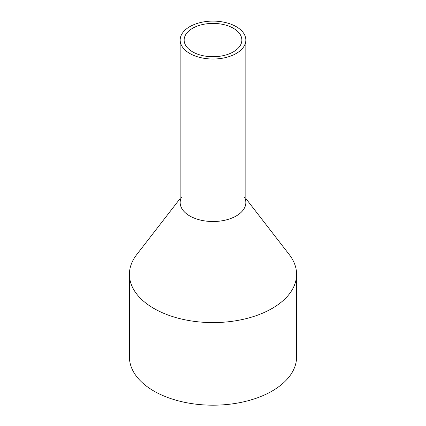 <?xml version="1.0" encoding="UTF-8"?>
<svg xmlns="http://www.w3.org/2000/svg" width="426" height="426" viewBox="0 0 426 426"><rect width="100%" height="100%" fill="white"/><g stroke="black" fill="none" stroke-linecap="round" stroke-linejoin="round"><path stroke-width="0.64" d="M181.492 34.73A32.839 18.957 0 0 0 180.161 40.065A32.839 18.957 0 0 0 208.33 58.831A32.839 18.957 0 0 0 244.508 45.401A32.839 18.957 0 0 0 245.839 40.065A32.839 18.957 0 0 0 217.67 21.3A32.839 18.957 0 0 0 181.492 34.73M180.161 40.065L180.161 202.563A32.839 18.957 0 0 0 208.33 221.328A32.839 18.957 0 0 0 244.508 207.899A32.839 18.957 0 0 0 245.839 202.563L245.839 40.065M185.31 35.374A28.856 16.662 0 0 0 184.144 40.065A28.856 16.662 0 0 0 208.894 56.557A28.856 16.662 0 0 0 240.69 44.757A28.856 16.662 0 0 0 241.856 40.065A28.856 16.662 0 0 0 217.106 23.574A28.856 16.662 0 0 0 185.31 35.374M244.508 197.222A32.839 18.957 180 0 1 244.508 207.899A32.839 18.957 180 0 1 203.756 220.753A32.839 18.957 180 0 1 181.492 197.222M245.839 198.516L289.302 254.631A83.587 48.26 180 0 1 296.587 274.333A83.587 48.26 180 0 1 293.205 287.917A83.587 48.26 180 0 1 201.115 322.099A83.587 48.26 180 0 1 129.413 274.333A83.587 48.26 180 0 1 132.795 260.744A83.587 48.26 180 0 1 136.698 254.631L180.161 198.516M129.413 274.333L129.413 356.935A83.587 48.26 0 0 0 201.115 404.7A83.587 48.26 0 0 0 293.205 370.519A83.587 48.26 0 0 0 296.587 356.935L296.587 274.333"/></g></svg>
